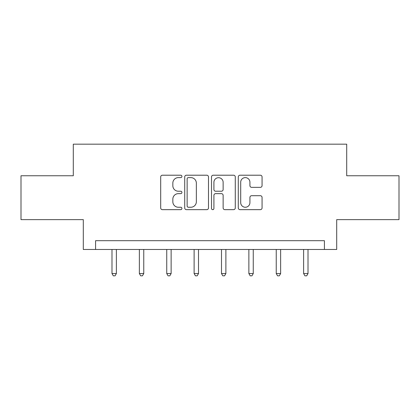 <?xml version="1.0" encoding="UTF-8"?>
<svg xmlns="http://www.w3.org/2000/svg" width="420" height="420" viewBox="0 0 420 420"><rect width="100%" height="100%" fill="white"/><g stroke="black" fill="none" stroke-linecap="round" stroke-linejoin="round"><path stroke-width="0.63" d="M181.923 176.416A1.208 1.208 0 0 0 180.716 175.208L162.414 175.208A1.722 1.722 0 0 0 160.692 176.93L160.692 207.937A1.722 1.722 0 0 0 162.414 209.659L180.716 209.659A1.208 1.208 0 0 0 181.923 208.451A1.208 1.208 0 0 0 180.716 207.249L178.348 207.249A5.513 5.513 0 0 1 172.835 201.737L172.835 199.154A5.513 5.513 0 0 1 178.348 193.641L180.716 193.641A1.208 1.208 0 0 0 181.923 192.434A1.208 1.208 0 0 0 180.716 191.226L178.348 191.226A5.513 5.513 0 0 1 172.835 185.714L172.835 183.131A5.513 5.513 0 0 1 178.348 177.618L180.716 177.618A1.208 1.208 0 0 0 181.923 176.416M260.342 187.352A1.722 1.722 0 0 0 262.064 185.63L262.064 176.93A1.722 1.722 0 0 0 260.342 175.208L240.014 175.208A1.722 1.722 0 0 0 238.292 176.93L238.292 207.937A1.722 1.722 0 0 0 240.014 209.659L260.342 209.659A1.722 1.722 0 0 0 262.064 207.937L262.064 197.431A1.722 1.722 0 0 0 260.342 195.704L251.643 195.704A1.722 1.722 0 0 0 249.921 197.431L249.921 202.64A4.609 4.609 0 0 1 245.311 207.249A4.609 4.609 0 0 1 240.702 202.64L240.702 182.228A4.609 4.609 0 0 1 245.311 177.618A4.609 4.609 0 0 1 249.921 182.228L249.921 185.63A1.722 1.722 0 0 0 251.643 187.352L260.342 187.352M324.419 249.47L336.704 249.47L336.704 219.634L399 219.634L399 175.765L346.705 175.765L346.705 144.175L73.295 144.175L73.295 175.765L21 175.765L21 219.634L83.296 219.634L83.296 249.47L324.419 249.47L324.419 240.691L95.582 240.691L95.582 249.47M208.493 176.93A1.722 1.722 0 0 0 206.771 175.208L186.443 175.208A1.722 1.722 0 0 0 184.721 176.93L184.721 207.937A1.722 1.722 0 0 0 186.443 209.659L206.771 209.659A1.722 1.722 0 0 0 208.493 207.937L208.493 176.93M213.229 175.208L233.557 175.208A1.722 1.722 0 0 1 235.279 176.93L235.279 207.937A1.722 1.722 0 0 1 233.557 209.659L224.858 209.659A1.722 1.722 0 0 1 223.136 207.937L223.136 195.363A1.722 1.722 0 0 0 221.414 193.641L215.644 193.641A1.722 1.722 0 0 0 213.916 195.363L213.916 208.451A1.208 1.208 0 0 1 212.714 209.659A1.208 1.208 0 0 1 211.507 208.451L211.507 176.93A1.722 1.722 0 0 1 213.229 175.208M188.339 177.618A1.208 1.208 0 0 0 187.131 178.826L187.131 206.041A1.208 1.208 0 0 0 188.339 207.249L190.838 207.249A5.513 5.513 0 0 0 196.35 201.737L196.35 183.131A5.513 5.513 0 0 0 190.838 177.618L188.339 177.618M223.136 182.311A4.609 4.609 0 0 0 218.526 177.707A4.609 4.609 0 0 0 213.916 182.311L213.916 189.504A1.722 1.722 0 0 0 215.644 191.226L221.414 191.226A1.722 1.722 0 0 0 223.136 189.504L223.136 182.311M111.988 249.47L111.988 273.546L116.377 273.546L116.377 249.47M116.377 273.546L115.059 275.825L113.305 275.825L111.988 273.546M139.367 249.47L139.367 273.546L143.756 273.546L143.756 249.47M143.756 273.546L142.438 275.825L140.684 275.825L139.367 273.546M166.74 249.47L166.74 273.546L171.129 273.546L171.129 249.47M171.129 273.546L169.811 275.825L168.058 275.825L166.74 273.546M194.119 249.47L194.119 273.546L198.508 273.546L198.508 249.47M198.508 273.546L197.19 275.825L195.436 275.825L194.119 273.546M221.492 249.47L221.492 273.546L225.881 273.546L225.881 249.47M225.881 273.546L224.564 275.825L222.81 275.825L221.492 273.546M248.871 249.47L248.871 273.546L253.26 273.546L253.26 249.47M253.26 273.546L251.942 275.825L250.189 275.825L248.871 273.546M276.244 249.47L276.244 273.546L280.633 273.546L280.633 249.47M280.633 273.546L279.316 275.825L277.562 275.825L276.244 273.546M303.623 249.47L303.623 273.546L308.012 273.546L308.012 249.47M308.012 273.546L306.695 275.825L304.941 275.825L303.623 273.546"/></g></svg>
